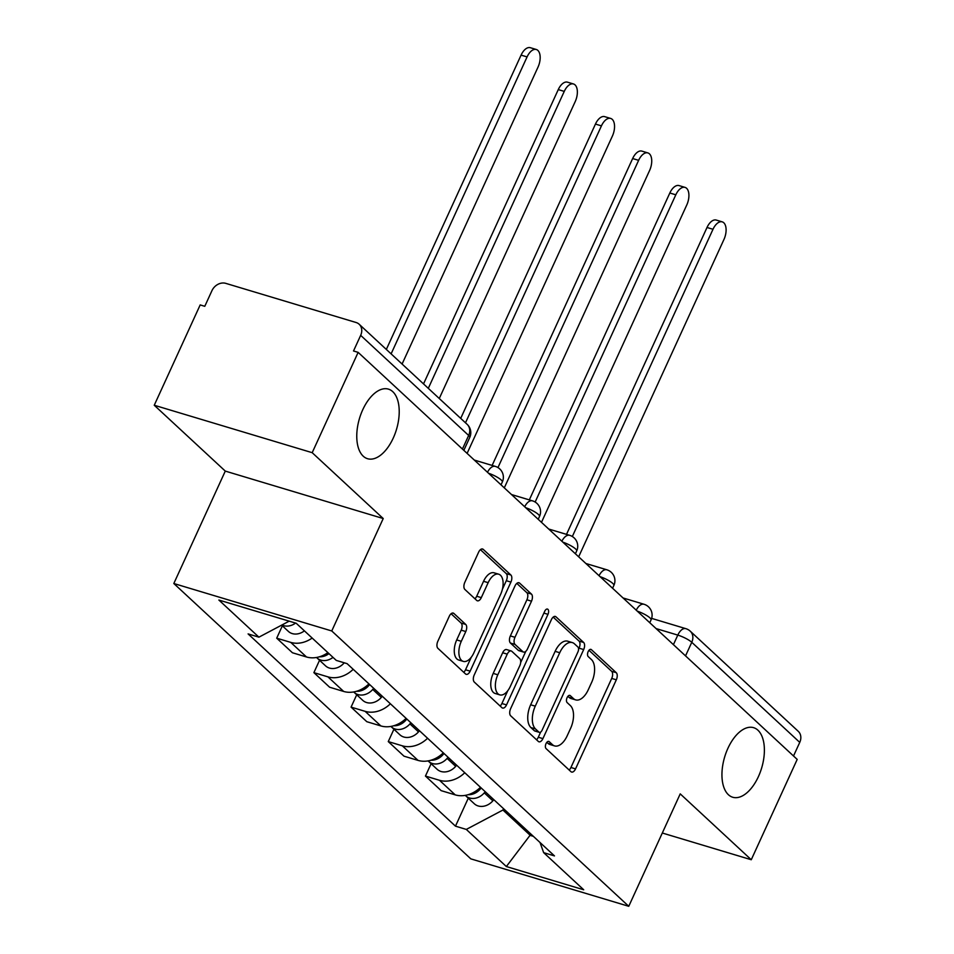 <?xml version="1.0" encoding="UTF-8"?>
<svg xmlns="http://www.w3.org/2000/svg" width="954" height="954" viewBox="0 0 954 954"><rect width="100%" height="100%" fill="white"/><g stroke="black" fill="none" stroke-linecap="round" stroke-linejoin="round"><path stroke-width="1.43" d="M546.022 743.631A3.899 2.075 106.7 0 0 546.082 748.616L570.933 771.667A5.569 2.957 106.7 0 0 571.601 772.048A5.569 2.957 106.7 0 0 575.548 768.876L616.32 679.808A5.569 2.957 106.7 0 0 616.248 672.689L591.385 649.65A3.899 2.075 106.7 0 0 590.931 649.376A3.899 2.075 106.7 0 0 588.165 651.594A3.899 2.075 106.7 0 0 588.213 656.579L591.432 659.56A17.828 9.468 106.7 0 1 591.671 682.337L588.272 689.754A17.828 9.468 106.7 0 1 575.656 699.89A17.828 9.468 106.7 0 1 573.533 698.65L570.325 695.669A3.899 2.075 106.7 0 0 569.86 695.394A3.899 2.075 106.7 0 0 567.093 697.612A3.899 2.075 106.7 0 0 567.153 702.597L570.361 705.578A17.828 9.468 106.7 0 1 570.599 728.355L567.201 735.772A17.828 9.468 106.7 0 1 554.584 745.909A17.828 9.468 106.7 0 1 552.461 744.669L549.254 741.687A3.899 2.075 106.7 0 0 548.788 741.413A3.899 2.075 106.7 0 0 546.022 743.631M393.251 438.065A36.324 19.307 106.7 0 0 388.445 389.137A36.324 19.307 106.7 0 0 362.735 409.779A36.324 19.307 106.7 0 0 367.54 458.707A36.324 19.307 106.7 0 0 393.251 438.065M758.418 776.604A36.324 19.307 106.7 0 0 753.612 727.675A36.324 19.307 106.7 0 0 727.914 748.318A36.324 19.307 106.7 0 0 732.72 797.246A36.324 19.307 106.7 0 0 758.418 776.604M453.901 613.47A5.569 2.957 106.7 0 0 453.233 613.076A5.569 2.957 106.7 0 0 449.286 616.248L437.85 641.231A5.569 2.957 106.7 0 0 437.922 648.35L465.528 673.941A5.569 2.957 106.7 0 0 466.196 674.335A5.569 2.957 106.7 0 0 470.143 671.163L510.915 582.095A5.569 2.957 106.7 0 0 510.843 574.976L483.237 549.385A5.569 2.957 106.7 0 0 482.569 548.991A5.569 2.957 106.7 0 0 478.634 552.163L464.813 582.345A5.569 2.957 106.7 0 0 464.884 589.465L476.702 600.412A5.569 2.957 106.7 0 0 477.358 600.805A5.569 2.957 106.7 0 0 481.305 597.633L488.162 582.667A14.906 7.918 106.7 0 1 498.703 574.201A14.906 7.918 106.7 0 1 500.671 594.27L473.828 652.918A14.906 7.918 106.7 0 1 463.286 661.384A14.906 7.918 106.7 0 1 461.307 641.303L465.791 631.536A5.569 2.957 106.7 0 0 465.707 624.417L453.901 613.47L452.47 613.04M331.753 630.964L383.222 518.535L312.196 452.685L358.132 352.36L797.198 759.408L751.263 859.733L680.226 793.871L628.758 906.3L331.753 630.964L173.819 583.514L470.823 858.862L628.758 906.3M510.617 708.691A5.569 2.957 106.7 0 0 510.688 715.81L538.294 741.401A5.569 2.957 106.7 0 0 538.962 741.795A5.569 2.957 106.7 0 0 542.909 738.623L583.681 649.555A5.569 2.957 106.7 0 0 583.609 642.436L556.003 616.844A5.569 2.957 106.7 0 0 555.335 616.451A5.569 2.957 106.7 0 0 551.4 619.623L510.617 708.691M501.911 707.677L474.305 682.074A5.569 2.957 106.7 0 1 474.233 674.967L515.017 585.887A5.569 2.957 106.7 0 1 518.952 582.727A5.569 2.957 106.7 0 1 519.62 583.109L531.438 594.068A5.569 2.957 106.7 0 1 531.509 601.187L514.969 637.308A5.569 2.957 106.7 0 0 515.041 644.427L522.887 651.689A5.569 2.957 106.7 0 0 523.543 652.071A5.569 2.957 106.7 0 0 527.49 648.911L544.71 611.299A3.899 2.075 106.7 0 1 547.465 609.081A3.899 2.075 106.7 0 1 547.978 614.34L506.526 704.899A5.569 2.957 106.7 0 1 502.579 708.059A5.569 2.957 106.7 0 1 501.911 707.677M312.196 452.685L154.25 405.247L200.185 304.922L204.788 306.306L211.943 290.672A11.353 9.301 -47.2 0 1 225.776 283.362L356.08 322.5A11.353 9.301 -47.2 0 1 359.181 324.265L467.162 424.363A11.353 9.301 132.8 0 1 468.652 435.453L360.672 335.355A11.353 9.301 -47.2 0 0 359.181 324.265M154.25 405.247L225.287 471.097L173.819 583.514M358.132 352.36L353.517 350.977L360.672 335.355M685.532 655.887L691.769 642.292A11.353 9.301 132.8 0 0 690.279 631.202L798.248 731.301A11.353 9.301 132.8 0 1 799.75 742.391L691.769 642.292A11.353 2.421 -155.4 0 0 677.793 635.102L656.078 628.579M793.513 755.997L799.75 742.391M662.314 833.009L751.263 859.733M464.753 772.728A26.104 21.405 132.8 0 1 439.496 780.289L455.225 794.873A26.104 21.405 -47.2 0 0 480.482 787.312M455.225 794.873L441.177 790.651L425.448 776.067L431.101 763.713M439.496 780.289L425.448 776.067M393.919 729.238L388.266 741.592L403.995 756.176L418.043 760.398A26.104 21.405 -47.2 0 0 443.3 752.837M427.571 738.253A26.104 21.405 132.8 0 1 402.302 745.813L388.266 741.592M356.736 694.762L351.072 707.117L366.813 721.701L380.849 725.922A26.104 21.405 -47.2 0 0 406.118 718.362M390.377 703.778A26.104 21.405 132.8 0 1 365.12 711.338L351.072 707.117M319.542 660.299L313.89 672.642L329.619 687.226L343.667 691.447A26.104 21.405 -47.2 0 0 368.924 683.887M353.195 669.303A26.104 21.405 132.8 0 1 327.937 676.863L313.89 672.642M282.36 625.824L276.708 638.178L292.437 652.763L306.484 656.972A26.104 21.405 -47.2 0 0 327.902 652.631M312.173 638.047A26.104 21.405 132.8 0 1 290.755 642.388L276.708 638.178M503.545 808.694L502.937 810.029L530.352 835.442L533.393 836.348M530.961 834.106L506.347 866.542L466.291 829.42L502.937 810.029M540.036 842.513L543.661 852.649L583.705 889.772L506.347 866.542M289.169 621.161L258.916 637.165L248.1 633.909L455.475 826.164L466.291 829.42M258.916 637.165L218.871 600.042L296.229 623.272L336.273 660.406L347.101 663.65L554.477 855.905L543.661 852.649M383.222 518.535L225.287 471.097M468.283 798.188L455.475 826.164M546.833 742.331L547.858 743.285A17.828 9.468 106.7 0 0 549.981 744.525L554.584 745.909M575.656 699.89L571.052 698.507A17.828 9.468 106.7 0 1 568.93 697.267L567.904 696.313M569.144 769.997A5.569 2.957 106.7 0 0 570.933 767.493L611.717 678.425A5.569 2.957 106.7 0 0 611.645 671.306L588.976 650.294M578.553 649.316L579.078 648.171A5.569 2.957 106.7 0 0 579.006 641.052L553.189 617.119M536.506 739.744A5.569 2.957 106.7 0 0 538.294 737.239L540.679 732.04M538.891 732.088A3.899 2.075 106.7 0 0 539.356 732.362A3.899 2.075 106.7 0 0 542.122 730.144L577.921 651.964A3.899 2.075 106.7 0 0 577.862 646.979L574.475 643.831A17.828 9.468 106.7 0 0 572.352 642.591A17.828 9.468 106.7 0 0 559.736 652.727L535.266 706.163A17.828 9.468 106.7 0 0 535.504 728.939L538.891 732.088L534.288 730.704A3.899 2.075 106.7 0 0 534.753 730.979L539.356 732.362M572.352 642.591L567.749 641.207A17.828 9.468 106.7 0 0 555.133 651.343L559.736 652.727M534.288 730.704L530.901 727.556A17.828 9.468 106.7 0 1 530.662 704.779L555.133 651.343M516.806 583.383L526.835 592.684L531.438 594.068M523.543 652.071L518.94 650.688A5.569 2.957 106.7 0 1 518.272 650.306L510.438 643.044A5.569 2.957 106.7 0 1 510.366 635.924L526.906 599.804A5.569 2.957 106.7 0 0 526.835 592.684M525.821 651.308L520.657 662.589M507.79 690.684L501.911 703.515L506.526 704.899M497.809 674.788A14.906 7.918 106.7 0 0 499.777 694.87A14.906 7.918 106.7 0 0 510.33 686.391L519.787 665.737A5.569 2.957 106.7 0 0 519.715 658.618L511.869 651.355A5.569 2.957 106.7 0 0 511.213 650.962A5.569 2.957 106.7 0 0 507.266 654.134L497.809 674.788L493.206 673.405A14.906 7.918 106.7 0 0 495.174 693.486L499.777 694.87M511.213 650.962L506.61 649.579A5.569 2.957 106.7 0 0 502.663 652.751L507.266 654.134M493.206 673.405L502.663 652.751M500.123 706.02A5.569 2.957 106.7 0 0 501.911 703.515M463.286 661.384L458.683 660.001A14.906 7.918 106.7 0 1 456.704 639.931L461.187 630.153A5.569 2.957 106.7 0 0 461.104 623.034L451.087 613.744M498.703 574.201L494.1 572.817A14.906 7.918 106.7 0 0 483.559 581.284L488.162 582.667M474.913 598.754A5.569 2.957 106.7 0 0 476.702 596.25L483.559 581.284M502.412 589.238L506.312 580.712A5.569 2.957 106.7 0 0 506.24 573.592L480.422 549.659M463.739 672.284A5.569 2.957 106.7 0 0 465.528 669.78L471.288 657.211M481.21 787.98L480.232 789.113A14.191 11.627 132.8 0 1 468.14 794.694M578.661 556.814L723.967 239.442A13.058 6.94 106.7 0 0 722.238 221.865A13.058 6.94 106.7 0 0 712.996 229.282L572.328 536.518M485.264 791.737L484.286 792.869A14.191 11.627 132.8 0 1 465.719 795.803A14.191 11.627 132.8 0 1 465.278 795.362M493.85 799.69L492.872 800.823A14.191 11.627 132.8 0 1 474.305 803.757L465.719 795.803M566.509 534.371L707.009 227.481A13.058 6.94 -73.3 0 1 716.251 220.064L722.238 221.865M444.027 753.517L443.05 754.638A14.191 11.627 132.8 0 1 430.958 760.219M541.478 522.339L686.773 204.979A13.058 6.94 106.7 0 0 685.044 187.389A13.058 6.94 106.7 0 0 675.814 194.807L535.146 502.042M448.082 757.273L447.104 758.394A14.191 11.627 132.8 0 1 428.537 761.328A14.191 11.627 132.8 0 1 428.096 760.898M456.656 765.227L455.69 766.348A14.191 11.627 132.8 0 1 437.111 769.282L428.537 761.328M529.315 499.896L669.827 193.006A13.058 6.94 -73.3 0 1 679.057 185.589L685.044 187.389M406.845 719.042L405.867 720.163A14.191 11.627 132.8 0 1 393.763 725.744M504.296 487.864L649.591 170.504A13.058 6.94 106.7 0 0 647.861 152.914A13.058 6.94 106.7 0 0 638.631 160.332L497.964 467.579M410.9 722.798L409.922 723.919A14.191 11.627 132.8 0 1 391.355 726.853A14.191 11.627 132.8 0 1 390.913 726.423M419.474 730.752L418.496 731.873A14.191 11.627 132.8 0 1 399.929 734.818L391.355 726.853M492.133 465.421L632.645 158.543A13.058 6.94 -73.3 0 1 641.875 151.114L647.861 152.914M369.663 684.567L368.685 685.687A14.191 11.627 132.8 0 1 356.581 691.28M467.102 453.388L612.408 136.028A13.058 6.94 106.7 0 0 610.679 118.439A13.058 6.94 106.7 0 0 601.437 125.868L465.492 422.813M373.706 688.323L372.74 689.444A14.191 11.627 132.8 0 1 354.161 692.389A14.191 11.627 132.8 0 1 353.719 691.948M382.292 696.277L381.314 697.41A14.191 11.627 132.8 0 1 362.747 700.343L354.161 692.389M460.71 418.377L595.451 124.068A13.058 6.94 -73.3 0 1 604.693 116.65L610.679 118.439M328.963 653.621A14.191 11.627 132.8 0 1 319.399 656.805M439.269 398.498L575.226 101.553A13.058 6.94 106.7 0 0 573.497 83.976A13.058 6.94 106.7 0 0 564.255 91.393L428.298 388.338M344.251 662.791L344.132 662.935A14.191 11.627 132.8 0 1 325.564 665.868L316.978 657.914A14.191 11.627 132.8 0 1 316.537 657.473M333.006 657.378A14.191 11.627 132.8 0 1 316.978 657.914M423.528 383.902L558.269 89.593A13.058 6.94 -73.3 0 1 567.511 82.175L573.497 83.976M402.087 364.034L538.032 67.078A13.058 6.94 106.7 0 0 536.315 49.501A13.058 6.94 106.7 0 0 527.073 56.918L391.116 353.862M295.585 623.081A14.191 11.627 132.8 0 1 281.979 624.965M304.409 630.856A14.191 11.627 132.8 0 1 288.382 631.393L281.633 625.144M386.334 349.438L521.087 55.117A13.058 6.94 -73.3 0 1 530.329 47.7L536.315 49.501M673.417 644.654L677.793 635.102A11.353 6.034 106.7 0 1 685.819 628.65L651.63 618.383M327.937 676.863L343.667 691.447M365.12 711.338L380.849 725.922M402.302 745.813L418.043 760.398M290.755 642.388L306.484 656.972M649.757 622.723L651.081 619.861A11.353 2.421 -155.4 0 0 637.236 611.12M636.235 610.19A11.353 6.034 -73.3 0 1 644.022 604.264L623.057 597.967M612.575 588.248L613.887 585.386A11.353 2.421 -155.4 0 0 600.054 576.645M575.393 553.785L576.705 550.911A11.353 2.421 -155.4 0 0 562.872 542.17M538.211 519.31L539.523 516.436A11.353 2.421 -155.4 0 0 525.678 507.695M501.029 484.835L502.341 481.973A11.353 2.421 -155.4 0 0 488.496 473.22M599.052 575.715A11.353 6.034 -73.3 0 1 606.839 569.788L585.863 563.492M561.87 541.24A11.353 6.034 -73.3 0 1 569.645 535.313L548.681 529.017M524.688 506.765A11.353 6.034 -73.3 0 1 532.463 500.838L511.499 494.542M487.494 472.302A11.353 6.034 -73.3 0 1 495.281 466.375L474.317 460.066M462.428 449.06L468.652 435.453A11.353 2.421 -155.4 0 1 469.773 437.409A11.353 11.353 0 0 0 467.162 424.363M547.858 743.285L552.461 744.669M569.323 695.371L570.325 695.669M568.93 697.267L573.533 698.65M590.395 649.34L591.385 649.65M611.645 671.306L616.248 672.689M611.717 678.425L616.32 679.808M570.933 767.493L575.548 768.876M548.252 741.389L549.254 741.687M554.572 616.415L556.003 616.844M579.006 641.052L583.609 642.436M579.078 648.171L583.681 649.555M538.294 737.239L542.909 738.623M530.662 704.779L535.266 706.163M530.901 727.556L535.504 728.939M518.189 582.679L519.62 583.109M526.906 599.804L531.509 601.187M510.366 635.924L514.969 637.308M510.438 643.044L515.041 644.427M518.272 650.306L522.887 651.689M543.875 613.1L547.978 614.34M461.104 623.034L465.707 624.417M461.187 630.153L465.791 631.536M456.704 639.931L461.307 641.303M476.702 596.25L481.305 597.633M481.806 548.955L483.237 549.385M506.24 573.592L510.843 574.976M506.312 580.712L510.915 582.095M465.528 669.78L470.143 671.163M480.232 789.113L479.397 788.326M492.872 800.823L484.286 792.869M707.009 227.481L712.996 229.282M443.05 754.638L442.215 753.863M455.69 766.348L447.104 758.394M669.827 193.006L675.814 194.807M405.867 720.163L405.021 719.388M418.496 731.873L409.922 723.919M632.645 158.543L638.631 160.332M368.685 685.687L367.839 684.912M381.314 697.41L372.74 689.444M595.451 124.068L601.437 125.868M558.269 89.593L564.255 91.393M521.087 55.117L527.073 56.918M651.081 619.861A11.353 11.353 0 0 0 644.022 604.264M613.887 585.386A11.353 11.353 0 0 0 606.839 569.788M576.705 550.911A11.353 11.353 0 0 0 569.645 535.313M539.523 516.436A11.353 11.353 0 0 0 532.463 500.838M502.341 481.973A11.353 11.353 0 0 0 495.281 466.375M463.835 450.36L469.773 437.409M690.279 631.202A11.353 11.353 0 0 0 685.819 628.65"/></g></svg>
